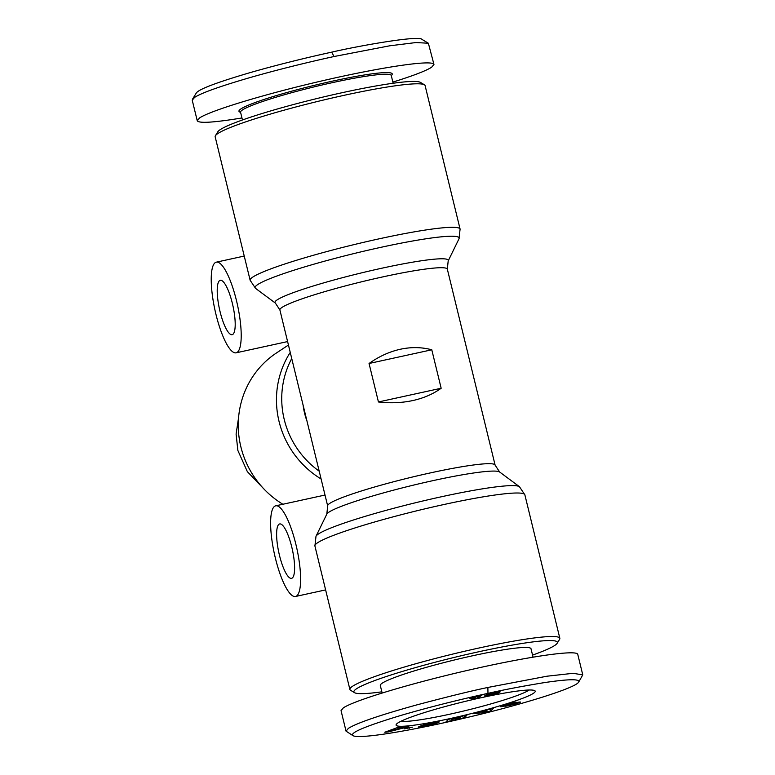 <?xml version="1.0" encoding="UTF-8"?>
<svg xmlns="http://www.w3.org/2000/svg" width="775" height="775" viewBox="0 0 775 775"><rect width="100%" height="100%" fill="white"/><g stroke="black" fill="none" stroke-linecap="round" stroke-linejoin="round"><path stroke-width="1.16" d="M250.141 280.279L215.159 136.768A108.045 10.046 -13.7 0 1 215.402 135.751A108.045 10.046 -13.7 0 1 344.052 95.335A108.045 10.046 -13.7 0 1 424.419 84.795A108.045 10.046 -13.7 0 1 425.097 85.589L460.088 229.1A108.045 10.046 166.3 0 0 379.033 238.845A108.045 10.046 166.3 0 0 250.141 280.279L255.556 288.377A105.013 9.765 -13.7 0 1 380.351 247.448A105.013 9.765 -13.7 0 1 459.003 238.787L460.088 229.1M237.16 352.373A46.403 11.538 77.7 0 1 236.123 352.819A46.403 11.538 77.7 0 1 215.431 312.131A46.403 11.538 77.7 0 1 215.276 262.609A46.403 11.538 77.7 0 1 216.312 262.163A46.403 11.538 77.7 0 1 237.005 302.851A46.403 11.538 77.7 0 1 237.16 352.373M232.374 303.412A27.842 6.927 77.7 0 1 232.161 334.693A27.842 6.927 77.7 0 1 220.052 311.579A27.842 6.927 77.7 0 1 220.274 280.298A27.842 6.927 77.7 0 1 232.374 303.412M557.167 643.289L559.598 639.336A108.045 10.046 166.3 0 0 559.841 638.309A108.045 10.046 166.3 0 0 478.785 648.055A108.045 10.046 166.3 0 0 349.893 689.488A108.045 10.046 166.3 0 0 350.581 690.283L354.562 692.685A104.732 9.736 -13.7 0 1 478.834 651.746A104.732 9.736 -13.7 0 1 557.167 643.289A104.732 9.736 -13.7 0 1 532.551 655.098M296.554 596.033A46.403 11.538 77.7 0 1 295.517 596.479A46.403 11.538 77.7 0 1 274.825 555.791A46.403 11.538 77.7 0 1 274.67 506.269A46.403 11.538 77.7 0 1 275.706 505.823A46.403 11.538 77.7 0 1 296.399 546.511A46.403 11.538 77.7 0 1 296.554 596.033M279.446 555.229A27.842 6.927 77.7 0 1 279.668 523.948A27.842 6.927 77.7 0 1 291.778 547.063A27.842 6.927 77.7 0 1 291.555 578.344A27.842 6.927 77.7 0 1 279.446 555.229M378.442 401.963L369.055 363.494C379.033 356.413 389.457 351.666 400.326 349.254C411.196 346.919 421.677 347.093 431.782 349.787L441.159 388.256C433.128 394.049 423.683 398.147 412.833 400.549C401.944 402.893 390.484 403.368 378.442 401.963L441.159 388.256M529.141 690.002A67.609 6.287 -13.7 0 1 449.752 714.211A67.609 6.287 -13.7 0 1 400.946 721.254M393.148 83.245L391.259 75.504A77.558 7.217 166.3 0 0 333.076 82.499A77.558 7.217 166.3 0 0 240.56 112.239L242.449 119.98M391.336 75.834L392.063 74.652A78.876 7.333 166.3 0 0 333.056 81.017A78.876 7.333 166.3 0 0 239.465 111.852L240.647 112.569M241.955 117.965C213.677 122.605 198.768 123.525 197.237 120.716L192.229 100.198L194.564 97.427C201.18 93.068 219.306 86.558 248.93 77.897C282.72 68.161 316.994 60.217 334.073 56.517L389.718 45.803L415.991 42.547L428.362 43.235L433.961 64.451L431.636 67.231C426.017 70.835 413.094 75.785 392.867 82.092M197.237 120.716L199.562 117.945C210.897 110.302 267.84 93.203 326.227 79.903C384.662 66.543 433.099 59.598 433.961 64.451M424.419 84.795L420.438 82.392A104.732 9.736 166.3 0 0 342.54 92.612A104.732 9.736 166.3 0 0 217.823 131.789L215.402 135.751M449.81 718.638A71.591 6.655 -13.7 0 1 396.257 724.412A71.591 6.655 -13.7 0 1 481.498 697.645A71.591 6.655 -13.7 0 1 534.75 690.651A71.591 6.655 -13.7 0 1 449.81 718.638M382.133 692.986L380.302 685.468A77.558 7.217 -13.7 0 1 472.818 655.727A77.558 7.217 -13.7 0 1 531.001 648.733L533.045 657.113M578.673 682.097L582.771 674.88L573.083 673.31L546.995 676.207L487.882 687.454C471.384 690.874 447.485 696.744 416.204 705.056C379.285 715.335 356.674 723.104 348.372 728.364L346.037 731.145L353.012 735.678C359.726 739.447 413.269 730.273 465.736 717.824C517.177 705.899 575.447 688.316 578.673 682.097C580.262 678.822 568.85 678.987 544.428 682.601C522.127 686.272 503.314 689.857 487.959 693.363C470.754 697.074 433.68 705.725 400.336 715.606C365.044 726.311 349.263 733.005 353.012 735.678M582.771 674.88L577.762 654.362C576.9 649.508 528.463 656.454 470.028 669.813C411.651 683.104 354.708 700.203 343.364 707.846L341.039 710.627L346.037 731.145M381.852 691.833A104.732 9.736 -13.7 0 1 354.562 692.685M263.287 488.318L247.332 471.617L237.867 450.459L236.094 434.077L238.545 417.89M282.856 504.254A90.152 86.907 -123.5 0 1 276.375 353.022L288.445 345.03M475.453 697.268A7.798 0.727 -13.7 0 1 469.805 698.682L481.934 695.194L477.681 698.013L472.663 699.108L475.356 696.899M477.681 698.013L477.255 696.299M500.04 691.562L498.829 692.792L495.128 694.119L484.666 695.96L490.178 693.499L500.04 691.562M485.034 696.144L484.908 695.65M485.189 696.153L485.034 695.543M485.615 696.124L485.412 695.301M486.167 696.066L485.915 695.02M486.826 695.979L486.516 694.729M486.865 695.969L486.555 694.71M487.543 695.853L487.204 694.448M488.337 695.698L487.959 694.177M489.248 695.514L488.851 693.887M494.324 694.332L494.179 693.732M495.128 694.119L494.925 693.276M495.845 693.906L495.448 692.249M496.494 693.702L496.107 692.114M496.562 693.683L496.174 692.094M497.075 693.509L496.707 691.988M497.56 693.325L497.211 691.891M498.015 693.15L497.686 691.804M498.432 692.976L498.131 691.736M498.829 692.792L498.548 691.668M499.177 692.608L498.935 691.62M499.507 692.424L499.303 691.581M499.797 692.24L499.633 691.562M499.923 692.162L499.778 691.562M491.079 694.768L495.428 692.792L491.408 693.664L489.548 694.826L491.079 694.768M489.655 694.71L489.412 693.712M489.839 694.555L489.616 693.664M490.11 694.371L489.916 693.577M490.129 694.352L489.945 693.567M490.449 694.148L490.284 693.48M490.769 693.974L490.623 693.383M491.088 693.809L490.963 693.296M495.428 692.792L495.302 692.278M478.795 712.089L493.404 708.205L490.924 710.859L484.491 712.564L472.624 713.727L478.795 712.089M484.491 712.564L484.278 711.673M490.924 710.859L490.468 708.989M482.777 711.789L486.555 711.508L486.962 710.675L482.67 711.392M439.192 722L430.251 725.119L424.148 726.456L424.002 725.855M430.251 725.119L430.135 724.606M431.162 724.887L431.026 724.315M432.053 724.644L431.888 723.995M432.896 724.412L432.702 723.637M433.7 724.179L433.448 723.056L431.927 723.201L426.754 724.344L429.621 723.986L427.868 724.77L419.391 726.427L426.017 724.044L439.144 721.699M434.465 723.947L434.068 722.31M434.698 723.869L434.31 722.261M435.366 723.656L434.988 722.135M435.996 723.443L435.647 722.029M436.577 723.24L436.257 721.922M437.11 723.027L436.819 721.835M437.613 722.833L437.352 721.767M438.069 722.629L437.846 721.709M438.108 722.62L437.885 721.709M438.485 722.436L438.301 721.67M438.805 722.271L438.65 721.661M425.959 724.702L425.804 724.092M432.586 723.104L432.469 722.62M433.08 723.056L432.954 722.523M433.409 723.056L433.264 722.465M433.448 723.056L433.302 722.455M433.535 723.114L433.37 722.445M424.148 726.456L418.258 726.998L428.759 725.003L433.487 723.201M419.372 727.279L419.256 726.785M419.982 727.202L419.847 726.65M420.137 727.183L420.002 726.621M420.699 727.086L420.554 726.504M421.387 726.969L421.232 726.359M422.172 726.824L422.017 726.185M423.102 726.659L422.937 725.991M398.718 728.016L408.871 726.572L388.265 731.949L384.778 732.23L397.614 727.493L400.956 727.221L398.718 728.016L398.573 727.415M388.265 731.949L388.043 731.028M390.891 730.777L398.04 728.858L390.891 730.777L390.707 730.04M395.773 729.052L395.57 728.248M398.04 728.858L397.701 727.493M407.243 727.87L412.552 727.173L404.104 728.907L407.243 727.87M409.423 728.2L409.268 727.599M451.68 720.576L445.993 721.883L448.318 719.403L454.005 718.096L460.03 717.776L461.309 716.42L466.986 715.112L464.661 717.592L459.032 718.89L452.968 719.2L451.68 720.576L451.234 718.735M452.968 719.2L452.765 718.377M459.032 718.89L458.771 717.844M464.661 717.592L464.215 715.751M520.393 702.218L515.646 703.903L515.385 702.818M515.966 703.816L515.704 702.741L520.383 702.014M516.857 703.535L516.615 702.538M517.642 703.283L517.419 702.373M518.33 703.061L518.126 702.237M518.892 702.867L518.717 702.131M519.357 702.692L519.202 702.063M519.744 702.538L519.618 702.014M506.753 704.252L505.377 705.26L506.24 705.173L515.733 702.741M505.368 705.211L505.242 704.698M505.377 705.26L505.348 704.669M506.86 704.659L511.81 703.526L511.674 702.964M515.646 703.903L505.688 706.248L514.503 703.564L500.321 706.761L506.898 704.213L516.179 702.14L511.81 703.526M501.057 706.752L500.912 706.151M501.222 706.732L501.067 706.083M501.803 706.664L501.609 705.88M502.481 706.558L502.258 705.647M503.256 706.422L503.004 705.395M503.76 706.316L503.498 705.24M504.603 706.141L504.322 704.979M505.523 705.928L505.222 704.708M506.54 705.676L506.404 705.143M506.802 705.608L506.676 705.085M507.489 705.434L507.363 704.93M508.274 705.231L508.148 704.727M509.146 704.998L509.02 704.494M510.105 704.737L509.979 704.233M511.151 704.456L511.025 703.952M512.75 704.01L512.633 703.516M513.757 703.739L513.641 703.254M514.416 703.584L514.29 703.09M514.503 703.564L514.387 703.07M515.239 703.429L515.104 702.886M515.375 703.429L515.239 702.857M510.028 705.444L509.902 704.93M510.444 705.347L510.318 704.804M192.432 99.316L196.327 92.981C198.817 89.222 216.68 82.46 249.908 72.685C282.177 63.385 315.222 55.723 331.652 52.167C356.587 46.277 419.12 35.04 421.988 39.399L428.362 43.235M369.055 363.494L431.782 349.787M448.183 260.952A89.203 8.293 166.3 0 0 381.368 268.315A89.203 8.293 166.3 0 0 275.367 303.073L279.891 309.961A86.17 8.012 -13.7 0 1 382.695 276.917A86.17 8.012 -13.7 0 1 447.33 269.148L448.183 260.952L459.003 238.787M499.633 472.004L495.109 465.116A86.17 8.012 166.3 0 0 430.464 472.886A86.17 8.012 166.3 0 0 327.67 505.93L326.817 514.125A89.203 8.293 -13.7 0 1 433.128 480.607A89.203 8.293 -13.7 0 1 499.633 472.004L519.444 486.7A105.013 9.765 166.3 0 0 441.14 496.823A105.013 9.765 166.3 0 0 315.997 536.29L314.912 545.978A108.045 10.046 -13.7 0 1 443.804 504.544A108.045 10.046 -13.7 0 1 524.859 494.799L559.841 638.309M512.294 704.136L512.178 703.642M487.959 693.363L487.882 687.454M331.652 52.167L334.073 56.517M319.193 471.171A86.742 83.632 -123.5 0 1 291.739 358.554M290.247 352.412A90.152 86.907 56.5 0 0 321.092 478.969M303.103 405.17A69.692 67.183 56.5 0 0 306.968 421.019M287.603 341.572L236.123 352.819M326.817 514.125L315.997 536.29M314.912 545.978L349.893 689.488M295.517 596.479L325.626 589.901M495.109 465.116L447.33 269.148M327.67 505.93L279.891 309.961M275.706 505.823L325.016 495.041M524.859 494.799L519.444 486.7M244.241 256.06L216.312 262.163M275.367 303.073L255.556 288.377"/></g></svg>
